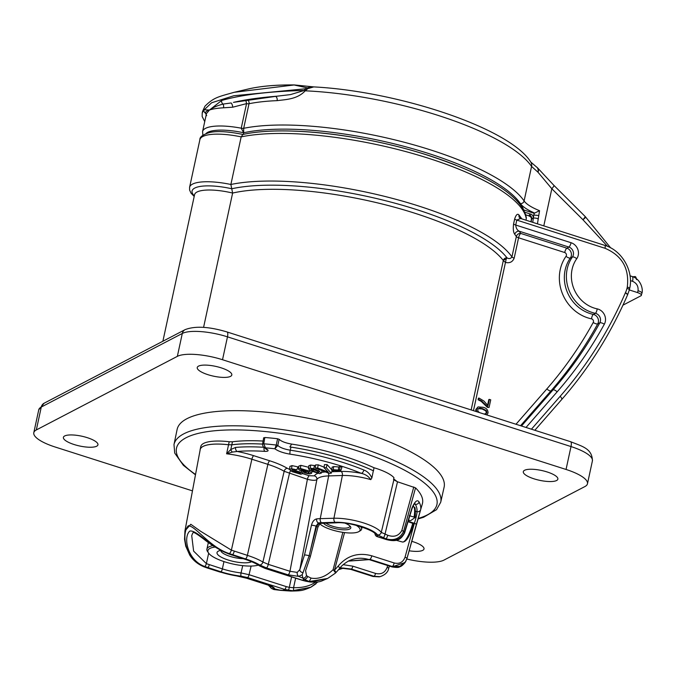 <?xml version="1.0" encoding="UTF-8"?>
<svg xmlns="http://www.w3.org/2000/svg" width="676" height="676" viewBox="0 0 676 676"><rect width="100%" height="100%" fill="white"/><g stroke="black" fill="none" stroke-linecap="round" stroke-linejoin="round"><path stroke-width="1.01" d="M221.094 367.82A17.677 5.011 12.2 0 1 231.8 374.994A17.677 5.011 12.2 0 1 207.946 374.681A17.677 5.011 12.2 0 1 197.24 367.524A17.677 5.011 12.2 0 1 221.094 367.82M411.709 541.324A17.677 5.011 12.2 0 1 413.306 541.806A17.677 5.011 12.2 0 1 424.004 548.988A17.677 5.011 12.2 0 1 409.107 550.771M74.098 444.521A17.677 5.011 12.2 0 1 63.392 437.364A17.677 5.011 12.2 0 1 87.246 437.659A17.677 5.011 12.2 0 1 97.944 444.833A17.677 5.011 12.2 0 1 74.098 444.521M547.163 471.966A17.677 5.011 12.2 0 1 557.861 479.149A17.677 5.011 12.2 0 1 534.015 478.828A17.677 5.011 12.2 0 1 523.308 471.671A17.677 5.011 12.2 0 1 547.163 471.966M471.155 409.935L503.316 260.505A154.576 43.805 -167.8 0 0 382.912 204.186A154.576 43.805 -167.8 0 0 232.62 193.057L230.879 184.48L241.171 136.882L242.811 134.507M607.58 246.394L582.94 219.734A6.43 0.87 -44.8 0 0 585.112 216.447A6.43 6.43 0 0 1 585.678 217.097A6.43 0.49 142.9 0 1 582.94 219.734L551.827 188.748L537.995 172.219A6.43 4.631 -56.1 0 0 536.524 166.997L530.753 162.012C509.772 128.17 398.291 91.302 313.732 86.9L307.834 88.632L305.214 90.821C297.229 99.448 285.441 99.524 277.101 100.648A3.211 2.07 87.7 0 0 275.284 96.338M409.301 515.661L414.075 517.098A18.717 4.588 -73.5 0 0 413.078 506.113L413.011 506.087M360.57 526.545A22.494 6.371 12.2 0 1 361.618 529.164A22.494 6.371 12.2 0 1 360.232 530.787L358.795 531.632A21.21 6.008 -167.8 0 0 356.091 525.286M319.697 523.68A21.21 6.008 -167.8 0 0 332.837 530.145A21.21 6.008 -167.8 0 0 358.795 531.632M345.267 523.266A14.137 4.005 12.2 0 1 350.43 526.604A14.137 4.005 12.2 0 1 346.365 529.773A14.137 4.005 12.2 0 1 332.626 527.922A14.137 4.005 12.2 0 1 323.517 523.199M325.967 523.123A12.852 3.642 -167.8 0 0 333.276 526.443A12.852 3.642 -167.8 0 0 349.796 526.418A12.852 3.642 -167.8 0 0 349.779 525.886M215.205 547.053A27.64 7.833 -167.8 0 0 208.639 553.12A27.64 7.833 -167.8 0 0 224.652 561.807A27.64 7.833 -167.8 0 0 258.325 565.094M251.599 561.705A18.32 5.188 12.2 0 1 228.116 559.998A18.32 5.188 12.2 0 1 218.154 551.244A18.32 5.188 12.2 0 1 220.968 550.348M220.798 550.374A15.109 4.284 -167.8 0 0 229.967 556.356A15.109 4.284 -167.8 0 0 243.14 558.68M440.71 502.26L444.107 487.202A136.586 38.701 -167.8 0 0 361.423 431.744A136.586 38.701 -167.8 0 0 177.112 429.48L173.986 444.597A136.442 38.667 12.2 0 1 358.103 446.853A136.442 38.667 12.2 0 1 440.71 502.26L436.527 509.687L423.582 517.275L417.954 518.999M331.73 471.73L341.084 471.451A35.034 9.929 12.2 0 1 361.381 473.361A3.211 1.648 -67.7 0 0 363.865 470.014C367.465 471.392 370.135 474.053 371.859 477.991L370.794 479.639C368.581 476.394 365.437 474.298 361.381 473.361A98.873 28.02 -167.8 0 0 290.089 454.162C283.261 453.005 278.182 451.213 274.845 448.771A110.256 31.248 -167.8 0 0 265.499 447.85L263.741 443.811A1.927 0.499 -172 0 0 262.558 444.098A102.203 28.958 -167.8 0 0 231.809 444.791L232.46 441.783L229.198 441.732A39.867 11.298 -167.8 0 0 200.797 446.506L200.147 449.515A39.867 11.298 12.2 0 1 228.547 444.74L231.809 444.791L228.547 444.766A39.783 11.272 -167.8 0 0 200.206 449.625L184.945 530.905L190.784 524.263L200.755 531.37L231.386 550.129L247.374 555.368A37.003 10.486 12.2 0 1 262.896 562.035L268.287 564.359L289.962 571.279A3.211 0.997 107.7 0 1 288.137 574.837L266.462 567.916L259.719 565.018A3.211 2.374 -58.9 0 0 262.896 562.035L284.157 471.282A39.529 11.205 -167.8 0 0 267.882 464.344L251.878 459.232A39.529 11.205 -167.8 0 0 226.612 453.799L230.803 449.489L235.637 447.419A102.084 28.933 12.2 0 1 264.088 447.309M232.46 441.783A102.203 28.958 12.2 0 1 263.082 441.056M263.809 438.04L264.831 437.499L263.741 443.811A113.467 32.152 12.2 0 1 276.247 445.045L277.794 445.484C280.101 447.597 284.25 449.168 290.249 450.191A102.084 28.933 12.2 0 1 363.865 470.014M276.256 444.977L277.591 438.758A113.813 32.254 -167.8 0 0 264.831 437.499M277.591 438.758L279.12 439.307L277.768 445.585L276.247 445.045L274.845 448.771L277.768 445.585M371.859 477.991L373.346 470.783A102.144 28.941 12.2 0 0 290.95 447.115L289.894 446.937L291.635 444.09C285.551 443.025 281.385 441.428 279.12 439.307M291.635 444.09A102.203 28.958 12.2 0 1 373.98 467.741A32.152 9.109 12.2 0 1 393.956 477.653L393.55 479.495A32.102 9.101 -167.8 0 1 393.855 479.85L397.513 481.785L415.546 487.869A118.858 33.682 12.2 0 1 422.382 503.747L416.484 523.951M393.677 478.938A102.135 28.941 12.2 0 1 397.268 481.709M208.639 553.12L207.676 551.76A28.924 8.196 12.2 0 1 206.924 549.123A28.924 8.196 12.2 0 1 212.965 545.642M408.532 520.097L410.56 520.706L414.912 517.639C415.689 515.619 415.351 506.603 414.65 507.515L413.078 506.113M408.625 521.872L408.98 520.233M309.236 581.546L304.149 579.281A3.211 2.662 -51.8 0 0 307.614 576.417L311.07 578.098L309.236 581.546L327.674 578.436L335.38 573.138A3.211 0.473 -131.1 0 0 335.431 573.121A3.211 1.242 -132.7 0 0 335.499 573.062L335.499 573.062A3.211 1.242 -132.7 0 0 334.493 570.155L338.127 566.158C346.991 555.621 358.212 552.165 371.783 555.807L394.167 562.956C399.457 564.198 403.073 562.28 405.034 557.201L414.363 523.292C416.162 517.681 417.024 513.811 416.957 511.698A115.25 32.659 -167.8 0 0 415.368 504.364L414.625 503.747M327.674 578.436L335.431 573.121A3.211 0.473 -131.1 0 0 333.082 569.733L342.85 532.35M265.254 568.347A2.569 0.794 -72.3 0 1 265 568.389L259.449 565.837C256.086 563.505 251.202 561.291 244.796 559.213L228.632 553.914C220.232 550.357 212.349 545.735 204.972 540.048C196.141 533.212 193.818 532.308 193.995 532.663C193.395 531.792 192.643 532.823 191.739 535.755L193.623 551.117L206.383 563.649L222.37 568.879A2.569 0.794 107.7 0 1 220.9 571.778L204.735 566.488C187.379 560.286 182.85 537.006 189.838 531.057C197.088 529.714 211.132 547.982 228.894 553.881L245.058 559.17A32.49 9.202 12.2 0 1 260.404 566.142L265.254 568.347L302.375 580.211L310.512 581.994L327.404 578.58C320.838 581.064 321.201 582.551 310.073 582.011L310.073 582.011A2.569 1.656 -81 0 0 310.512 581.994M223.959 561.579L222.37 568.879A29.913 8.475 -167.8 0 0 241.028 572.935L249.047 574.71A2.569 0.794 107.7 0 1 247.577 577.574L241.163 576.18A32.49 9.202 12.2 0 1 220.9 571.778M241.163 576.18A2.569 0.777 96.8 0 1 241.028 572.935L242.726 565.643M414.844 517.723L414.075 517.098M408 521.686L413.602 523.672M344.549 532.578L334.493 570.155A3.211 0.879 15.2 0 0 333.082 569.733C325.824 576.628 318.489 579.417 311.07 578.098M265 568.389L302.113 580.245A2.569 0.794 -72.3 0 0 302.375 580.211L304.149 579.281A26.702 7.563 12.2 0 1 302.856 578.124A3.211 2.839 -44 0 0 306.473 575.403A23.483 6.659 -167.8 0 0 307.614 576.417M297.246 572.403L299.848 569.547L304.47 555.055L311.442 525.303C312.43 521.585 314.171 519.455 316.672 518.906A30.64 8.678 12.2 0 1 320.23 518.653L328.671 475.912A31.814 9.016 -167.8 0 0 322.3 476.614A31.814 9.016 -167.8 0 0 318.895 477.763A31.814 9.016 -167.8 0 0 316.875 479.554C315.481 480.644 312.32 480.552 307.403 479.276L289.962 571.279L297.246 572.403A3.211 2.214 85.9 0 0 298.741 576.383L302.856 578.124L302.189 574.727L298.741 576.383L288.137 574.837M311.374 468.848L310.96 469.533L313.149 470.961L318.447 472.963L318.852 472.279L316.672 470.851L311.374 468.848L310.96 469.533L311.163 468.865M318.852 472.279L318.447 472.963L318.582 472.059M299.688 473.53L300.49 473.192L299.569 472.38L295.716 471.299L294.871 471.586L295.674 472.406L299.688 473.53L299.84 472.549M295.674 472.406L295.995 471.299M301.445 469.152L301.589 470.302L306.093 471.265L305.467 470.276L300.659 469.423M301.589 470.302L301.918 469.161M305.434 471.383L305.594 470.352M259.719 565.018A33.792 9.574 -167.8 0 0 245.54 558.917L229.333 553.61C209.695 547.273 195.854 526.055 188.317 525.742C180.855 533.913 185.401 560.032 204.203 566.725L220.41 572.031A33.792 9.574 -167.8 0 0 238.315 576.189L246.825 578.157A3.211 0.997 107.7 0 1 246.495 578.208L268.178 585.129L272.521 587.199L272.217 586.438M246.825 578.157L268.499 585.078C272.276 586.346 274.355 587.621 274.735 588.914L273.848 589.514L279.864 590.123A26.702 7.563 12.2 0 1 282.923 590.359L291.136 590.993L310.723 587.275C302.316 590.79 301.521 590.841 290.866 591.061L283.261 590.545A3.211 1.166 -84.4 0 1 282.923 590.359L284.697 589.43L247.577 577.574M270.442 585.982A3.211 2.569 -59.7 0 0 271.549 588.475L273.848 589.514M283.261 590.545L280.337 590.317A3.211 1.513 -86.9 0 1 279.864 590.123L274.735 588.914A3.211 3.059 170.4 0 1 272.411 587.098M340.062 567.95L350.937 569.285L373.321 576.434A3.211 0.997 107.7 0 1 373 576.484L379.185 576.848L373.321 576.434A103.056 29.203 -167.8 0 0 374.065 576.29L351.402 569.048L340.222 567.747M316.106 582.129A2.569 1.597 49.7 0 1 315.844 583.887A2.569 1.597 49.7 0 1 315.717 583.971L310.985 587.148L293.485 590.875L284.697 589.43A2.569 0.794 107.7 0 0 286.159 586.565L289.286 587.402A2.569 0.853 102.2 0 1 288.044 590.325M291.593 576.882L289.286 587.402L293.57 587.681L293.485 590.875M295.64 578.183L293.57 587.681C302.865 587.909 310.335 585.948 315.988 581.816M251.117 566.057L249.047 574.71L286.159 586.565M310.073 582.011L305.476 581.149A2.569 0.862 -77.8 0 0 305.721 581.098M408.71 521.483L414.363 523.292A3.211 0.879 -164.6 0 1 416.289 524.686A3.211 0.879 -164.6 0 1 416.264 524.753L406.927 558.663L405.659 561.629L399.913 566.353L392.334 566.513L369.949 559.365L348.478 561.046C344.126 563.623 341.126 566.158 339.504 568.651A3.211 1.166 -142.7 0 0 338.127 566.158M348.368 561.105L369.493 559.61L392.156 566.843L405.093 562.517C402.98 565.068 401.198 566.488 399.753 566.75C399.043 567.62 396.423 567.663 391.894 566.885L391.894 566.885A2.569 0.794 -72.3 0 0 392.156 566.843A103.056 29.203 -167.8 0 0 392.334 566.513A3.211 0.997 -72.3 0 0 394.167 562.956M405.093 562.517L406.952 558.596A3.211 0.879 -164.6 0 0 405.034 557.201M311.442 525.303A3.211 0.617 13.2 0 1 316.038 526.122L310.597 549.706L316.613 526.367L319.038 523.232A26.525 7.512 12.2 0 1 322.055 523.021L335.752 522.607A26.525 7.512 12.2 0 1 362.53 527.018A26.525 7.512 12.2 0 1 377.571 536.609L386.799 539.549A3.211 0.997 107.7 0 1 386.469 539.6L386.469 539.6C396.989 542.194 400.834 539.778 404.611 532.899A3.211 1.073 17 0 0 404.476 532.401L411.921 508.082A3.211 1.073 16.9 0 1 412.047 508.555L412.047 508.555C413.695 504.761 414.667 503.071 414.963 503.493M306.473 575.403L305.586 570.721L310.335 556.635L317.872 527.28A3.211 0.668 -165.4 0 0 316.613 526.367L316.038 526.122L318.337 522.928A27.42 7.774 -167.8 0 1 321.514 522.709L335.212 522.294A27.42 7.774 -167.8 0 1 377.597 534.944L385.895 538.789A103.563 29.347 -167.8 0 1 386.799 539.549C394.995 541.73 400.893 539.347 404.476 532.401A116.399 32.98 12.2 0 0 403.564 531.471C400.023 538.586 394.133 541.028 385.895 538.789A3.211 0.997 -72.3 0 0 387.72 535.24C394.032 537.479 398.739 535.907 401.831 530.516L413.788 486.982M316.672 518.906A3.211 2.374 83.3 0 0 318.337 522.928L319.038 523.232A3.211 2.366 83.4 0 0 320.061 523.41L336.504 522.81C350.058 521.416 376 531.344 375.062 534.141A3.211 3.211 0 0 0 377.242 536.651A3.211 0.997 107.7 0 0 377.571 536.609A3.211 3.067 171.2 0 1 375.053 534.125L375.045 534.082M235.637 447.419A3.211 2.281 -95.1 0 0 237.191 451.475L232.392 452.075A3.211 1.622 -130.2 0 1 230.803 449.489L231.809 444.816A102.144 28.941 12.2 0 1 262.558 444.098L262.558 444.098C262.744 445.957 263.141 446.929 263.741 447.005L267.654 449.751C268.702 450.917 267.747 451.458 264.789 451.374A98.873 28.02 -167.8 0 0 237.191 451.475A42.74 12.109 12.2 0 1 253.703 455.675L269.716 460.787A42.74 12.109 12.2 0 1 287.3 468.291A3.211 2.349 -59.4 0 0 284.157 471.282L307.403 479.276A3.211 0.997 107.7 0 1 309.228 475.718L314.399 475.87A3.211 3.076 28.3 0 1 316.875 479.554L299.848 569.547A3.211 2.45 10.7 0 0 303.042 572.606L302.189 574.727M303.042 572.606L309.135 555.79L310.597 549.706M334.358 470.479L332.955 470.935L331.722 470.226L333.209 469.685L338.27 470.082L339.648 469.609L340.941 470.352L339.403 470.868L334.358 470.479M331.24 473.2L328.866 473.268L315.346 468.029L317.602 467.961L328.35 472.194L324.091 467.767L326.28 467.699L331.24 473.2L332.153 470.471M322.283 470.082L321.353 473.039L319.63 473.648L311.078 471.011L308.459 468.772L310.183 468.164L313.757 468.62L318.717 470.792L321.337 473.132L322.258 470.175M291.542 468.722L296.874 469.828L292.04 469.482L291.914 470.124L293.722 471.417L295.074 470.69L301.437 472.313L302.637 473.623L300.752 474.214L292.015 471.637L289.539 469.448L291.542 468.722L292.024 465.612L297.93 466.896L296.874 469.828M309.591 473.952L304.276 472.854L309.287 473.124L307.436 471.265L306.034 471.983L299.688 470.352L298.488 469.127L300.381 468.46L309.135 471.045L311.585 473.301L309.591 473.952M411.921 508.082C414.903 501.305 417.286 499.26 419.078 501.964A118.461 33.572 12.2 0 1 420.717 509.501A3.211 3.084 -172.3 0 1 416.957 511.698L415.427 511.208M420.717 509.501L406.952 558.596A3.211 0.879 -164.6 0 1 406.927 558.663M419.078 501.964A3.211 3 152.2 0 1 415.368 504.364L414.337 504.034M340.941 470.352L341.887 467.378L340.121 466.355L339.648 469.609M338.27 470.082L338.752 466.972L340.121 466.355M333.209 469.685L333.69 466.575L338.752 466.972M331.722 470.226L332.093 467.175L333.69 466.575M324.091 467.767L324.412 464.665L327.074 464.581L331.772 469.795M326.28 467.699L327.074 464.581M317.602 467.961L318.235 464.851L324.15 467.175M315.346 468.029L315.523 464.927L318.235 464.851M318.717 470.792L319.097 469.482M313.757 468.62L314.475 465.544L315.472 465.848M310.183 468.164L310.664 465.054L314.475 465.544M308.459 468.772L308.839 465.705L310.664 465.054M301.437 472.313L301.741 471.257M297.626 467.741L298.64 467.936M295.074 470.69L295.184 469.972M293.722 471.417L293.967 469.558M289.539 469.448L289.911 466.381L292.024 465.612M300.381 468.46L300.862 465.35L308.645 467.293M309.135 471.045L309.447 469.955M298.488 469.127L298.868 466.06L300.862 465.35M308.586 473.268L308.763 472.152M305.983 472.701L306.127 471.975M304.276 472.854L304.352 471.873M287.3 468.291L289.548 469.372M232.392 452.075L226.612 453.799L228.547 444.766M380.098 576.653L374.065 576.29A2.569 0.794 107.7 0 0 375.526 573.417C381.163 574.735 385.041 572.699 387.154 567.316A2.569 0.735 15.8 0 1 388.675 568.465L388.675 568.465C387.965 572.217 385.109 574.946 380.089 576.653L379.185 576.848M415.546 487.869L403.564 531.471A3.211 0.879 -164.6 0 0 401.831 530.516M377.597 534.944A3.211 2.924 -37.2 0 0 381.272 532.375L387.72 535.24M264.789 451.374A3.211 1.445 -86.3 0 1 264.122 447.343M335.212 522.294A3.211 2.028 -91.7 0 1 333.927 518.247A30.64 8.678 12.2 0 1 381.272 532.375L393.855 479.85M290.95 447.115L290.249 450.191A3.211 0.651 -81.3 0 0 290.089 454.162M373.346 470.783A32.068 9.084 12.2 0 1 373.482 470.826A102.203 28.958 -167.8 0 0 289.894 446.937M262.575 444.048A1.927 0.473 9.9 0 1 262.575 443.997A1.927 0.473 9.9 0 1 263.741 443.769M267.654 449.751A3.211 2.746 131.4 0 1 266.175 449.151L263.741 447.005M200.071 450.343A39.867 11.298 12.2 0 1 200.147 449.515M373.482 470.826L373.98 467.741M206.417 113.805A3.211 2.915 -23.1 0 0 205.538 113.196C205.394 111.802 206.695 110.754 209.442 110.061L221.643 100.487A3.211 2.628 72.8 0 0 222.962 104.104A3.211 1.969 -85.6 0 1 223.46 107.805C217.047 108.185 212.374 108.946 209.442 110.061C212.72 107.611 217.224 105.625 222.962 104.104L230.955 102.989A3.211 0.862 -103.7 0 1 232.781 107.197L223.46 107.805M221.643 100.487C241.67 94.724 269.234 91.37 304.327 90.44L305.434 88.784L233.769 95.764L211.613 102.769L202.58 111.337L204.955 106.233C213.836 97.361 218.162 96.854 234.192 92.299L294.052 84.982A161.953 45.892 -167.8 0 0 248.109 89.029L234.234 92.291M204.735 121.596L202.158 116.492L202.209 113.061L203.966 109.715L209.442 110.061L206.476 113.551L202.58 131.541A40.492 11.475 12.2 0 1 241.231 128.195L246.546 103.622L232.781 107.197M233.828 102.287L233.44 102.38C245.388 99.617 259.905 97.555 276.991 96.195L233.735 102.321M245.785 99.921L246.546 103.622A3.211 0.913 12.2 0 0 249.005 103.732A3.211 2.586 78.6 0 0 247.179 99.685M306.236 89.545L305.434 88.784L307.217 87.838L294.052 84.982A3.211 1.808 90.6 0 1 294.364 84.939L313.909 86.917M203.966 109.715A3.211 3.093 40.2 0 0 205.538 113.196L206.679 115.655M277.101 100.648A161.006 45.63 -167.8 0 0 249.005 103.732L243.69 128.305L243.681 132.766L241.231 128.195A3.211 0.913 12.2 0 0 243.69 128.305A161.006 45.63 12.2 0 1 430.426 149.861A161.006 45.63 12.2 0 1 524.103 200.958A3.211 2.949 145.7 0 1 520.385 203.569A157.795 44.717 12.2 0 1 523.444 209.408M276.847 96.212L290.443 94.606L304.327 90.44A3.211 0.845 17.9 0 0 305.29 90.635M536.524 166.997L536.524 166.997A6.43 6.43 0 0 1 537.842 168.163L537.842 168.163A6.43 4.014 -40.4 0 1 537.995 172.219L531.573 166.423A161.006 45.63 -167.8 0 0 437.887 115.334A161.006 45.63 -167.8 0 0 305.214 90.821A3.211 0.684 19.1 0 1 304.242 90.584M307.834 88.632A3.211 0.465 58.5 0 1 307.217 87.838L310.766 86.967M206.036 133.535A37.281 10.562 12.2 0 1 243.681 132.766A157.795 44.717 12.2 0 1 399.541 145.171A157.795 44.717 12.2 0 1 520.385 203.569A41.777 11.838 12.2 0 0 534.64 213.084L534.133 213.27L533.153 218.086L531.598 218.897A3.211 2.915 62.4 0 0 529.333 214.976L530.888 214.165A3.211 2.915 -117.6 0 1 533.153 218.086M523.731 209.949L534.133 213.27M299.291 131.338A157.795 44.717 12.2 0 1 455.979 165.214M243.681 132.766L243.335 134.389M524.804 212.222L530.888 214.165M629.077 290.241C629.702 289.717 629.018 289.075 627.015 288.322A26.195 23.778 62.4 0 1 625.444 292.657A3.853 1.335 25.3 0 1 627.497 295.049L629.331 289.953L637.637 292.615L638.026 290.697C638.474 286.227 636.657 283.092 632.567 281.309L630.412 280.625M637.637 292.615C640.992 293.823 642.132 294.854 641.068 295.725L641.921 293.283A6.43 1.859 -168.5 0 0 638.026 290.697M641.068 295.725L622.959 305.172M485.343 414.025L486.289 412.766L485.841 410.907L482.233 409.014L478.152 408.617M530.753 162.012A6.43 5.907 145.7 0 1 531.573 166.423L524.103 200.958A38.566 10.926 -167.8 0 0 539.549 210.692L537.445 223.849M539.549 210.692L534.64 213.084M543.8 225.877L551.827 188.748A6.43 0.904 -45.5 0 0 553.948 185.418L537.842 168.163M525.725 214.85L528.928 215.872L529.333 214.976M531.175 221.846L531.598 218.897L530.854 217.038L528.928 215.872M483.948 414.025L486.01 413.746L486.83 412.537L486.365 410.619L482.723 408.701L479.833 408.076L477.89 408.912L477.839 411.152L479.495 412.597M486.83 412.537L486.289 412.766M486.365 410.619L485.841 410.907M482.723 408.701L482.233 409.014M242.811 134.499C281.96 125.609 358.339 133.772 421.63 153.283C479.14 171.315 521.788 193.674 526.308 217.63L526.266 218.863A161.006 45.63 -167.8 0 0 428.601 158.294A161.006 45.63 -167.8 0 0 241.171 136.882A40.492 11.475 -167.8 0 0 199.885 139.695C199.631 136.958 202.927 134.549 209.754 132.471C217.342 130.831 228.505 131.507 243.25 134.507M503.316 260.505A3.211 2.924 142.4 0 1 507 257.852C509.003 259.069 510.65 258.756 511.935 256.905L516.337 236.575L514.799 234.378A3.853 3.481 143 0 1 519.193 231.2C517.191 230.203 516.033 228.15 515.72 225.04L571.059 242.718A10.216 9.278 -117.6 0 1 576.738 258.705A31.561 28.654 62.4 0 0 594.272 308.095A31.561 28.654 62.4 0 0 597.17 308.864A10.216 9.278 -117.6 0 1 604.336 324.218A438.682 398.223 -117.6 0 1 557.142 391.843L526.029 427.46M515.991 424.258L546.867 388.911A430.882 391.142 62.4 0 0 593.215 322.486A2.417 2.189 62.4 0 0 591.517 318.861A39.369 35.735 -117.6 0 1 566.04 256.305A2.417 2.189 62.4 0 0 564.697 252.528L518.577 237.791A3.853 1.09 -167.8 0 1 516.337 236.575A3.853 3.524 147 0 1 520.765 233.44L566.894 248.176A6.27 5.687 -117.6 0 1 570.375 257.987L572.403 257.024A3.853 1.47 35.4 0 1 576.738 258.705M532.739 222.345L533.778 215.086M525.97 220.19L526.266 218.863M519.667 217.866A3.853 3.515 140.3 0 1 519.667 217.858A3.853 3.515 140.3 0 1 518.991 214.976L521.821 218.863M476.614 411.676L476.377 409.217L478.042 406.927L483.027 407.282C486.331 407.949 488.004 409.833 488.047 412.943L486.847 414.946M487.996 405.651L489.356 399.389L490.725 399.829L489.078 407.425L487.954 407.07L481.65 401.003L478.642 399.474L478.946 398.054L483.923 401.037L487.996 405.651M199.885 139.695L189.593 187.286A40.492 11.475 12.2 0 1 230.879 184.48A161.006 45.63 12.2 0 1 418.309 205.893A161.006 45.63 12.2 0 1 511.935 256.905A3.853 1.09 -167.8 0 0 514.183 258.131C512.602 261.958 509.721 263.386 505.521 262.423L503.409 260.775A3.211 2.062 171.5 0 1 506.18 259.102L473.47 410.67M518.991 214.976C517.495 213.346 516.05 214.689 514.656 218.999L513.583 223.942C512.957 229.003 513.363 232.476 514.799 234.378M519.667 217.858L520.638 218.483L516.794 220.097L515.72 225.04A3.853 1.09 -167.8 0 1 513.583 223.942M194.316 195.854A37.281 10.562 12.2 0 1 231.767 188.756A157.795 44.717 12.2 0 1 385.024 200.595A157.795 44.717 12.2 0 1 507 257.852L506.18 259.102M475.879 411.439L475.836 409.445L478.042 406.927M476.377 409.217L475.836 409.445M478.642 399.474L478.093 399.761L478.422 398.215L478.946 398.054M481.65 401.003L481.143 401.307L478.093 399.761M487.954 407.07L487.438 407.375L481.143 401.307M489.078 407.425L487.438 407.375M489.356 399.389L488.824 399.558L487.633 405.093M605.02 248.278A3.853 1.191 107.7 0 0 604.758 245.354C622.368 250.475 633.885 271.608 629.626 288.584A3.853 1.09 -167.8 0 0 627.294 287.021C629.483 268.507 622.055 255.587 605.02 248.278L516.794 220.097A3.853 1.09 -167.8 0 1 514.656 218.999M194.578 194.637L194.578 194.671A34.062 9.65 -167.8 0 1 232.62 193.057L203.577 327.378M227.035 331.958L570.569 441.69A6.43 1.986 107.7 0 1 571 446.566L227.474 336.834A35.355 10.022 -167.8 0 0 182.3 333.462A6.43 5.83 62.4 0 1 185.148 329.626C195.111 325.807 209.07 326.584 227.035 331.958A6.43 1.986 107.7 0 1 227.474 336.834L222.522 359.725A35.355 10.022 -167.8 0 0 177.349 356.362L36.327 429.944A35.355 10.022 -167.8 0 0 33.8 432.699A35.355 10.022 -167.8 0 0 55.204 447.03L192.466 490.869M222.522 359.725L566.049 469.457L571 446.566A35.355 10.022 -167.8 0 1 592.404 460.888L587.461 483.788A35.355 10.022 -167.8 0 0 566.049 469.457M406.834 559.018A35.355 10.022 -167.8 0 0 443.904 560.125L584.926 486.543A35.355 10.022 -167.8 0 0 587.461 483.788M566.04 256.305A3.853 1.47 -144.6 0 0 570.375 257.987A35.507 32.237 62.4 0 0 590.106 313.554A35.507 32.237 62.4 0 0 593.359 314.416L595.328 313.309A35.414 32.152 -117.6 0 1 592.083 312.447A35.414 32.152 -117.6 0 1 572.403 257.024A6.363 5.771 62.4 0 0 568.871 247.07L519.193 231.2L520.765 233.44A3.853 1.191 107.7 0 0 518.577 237.791L514.183 258.131M593.215 322.486A3.853 1.386 -151.2 0 0 597.753 323.838L599.789 322.866A6.363 5.771 62.4 0 0 595.911 313.461A6.363 5.771 62.4 0 0 595.328 313.309A3.853 1.293 -78.1 0 0 597.17 308.864M591.517 318.861A3.853 1.293 101.9 0 1 593.359 314.416A6.27 5.687 -117.6 0 1 593.934 314.568A6.27 5.687 -117.6 0 1 597.753 323.838A434.736 394.64 -117.6 0 1 550.991 390.855L520.545 425.711M314.399 475.87A35.034 9.929 12.2 0 1 316.621 473.901A35.034 9.929 12.2 0 1 317.5 473.496M418.123 518.45A133.231 37.755 -167.8 0 0 356.269 450.469A133.231 37.755 -167.8 0 0 207.346 431.651A133.231 37.755 -167.8 0 0 195.541 474.467M259.449 565.837A2.569 2.045 -55 0 0 260.404 566.142M231.699 555.03A2.569 0.794 -72.3 0 0 231.961 554.988L232.443 554.734A3.211 0.997 -72.3 0 0 234.268 551.177M208.664 553.162L206.383 563.649A2.569 0.735 112 0 1 204.735 566.488M209.273 564.697A2.569 0.794 107.7 0 1 207.794 567.595L207.312 567.848A3.211 0.997 107.7 0 1 206.983 567.899L220.089 572.082L246.495 578.208M339.335 568.786A3.211 1.166 -142.7 0 0 339.504 568.651L335.499 573.062A3.211 3.211 0 0 1 335.431 573.121M413.611 523.672C409.935 536.153 406.217 542.262 402.457 542.008A18.717 4.588 -73.5 0 0 412.774 523.123M313.149 470.961L313.63 469.305M266.462 567.916A3.211 0.997 -72.3 0 0 268.287 564.359L289.438 473.538A3.211 0.997 107.7 0 1 290.579 470.716M245.54 558.917A3.211 0.997 -72.3 0 0 247.374 555.368L267.882 464.344A3.211 0.997 -72.3 0 1 269.716 460.787M343.205 564.671L352.864 566.184A2.569 0.794 107.7 0 1 351.402 569.048L350.937 569.285A3.211 0.997 107.7 0 1 350.616 569.336L373 576.484M348.486 561.046L348.174 561.207C354.731 557.894 361.753 557.37 369.231 559.643A2.569 0.794 -72.3 0 0 369.493 559.61L369.949 559.365A3.211 0.997 -72.3 0 0 371.783 555.807M310.335 556.635A3.211 0.651 -165.8 0 0 309.135 555.782A3.211 0.6 12.7 0 0 304.47 555.055M229.333 553.61A3.211 0.929 -67.9 0 0 231.386 550.129L251.878 459.232A3.211 0.997 -72.3 0 1 253.703 455.675M204.203 566.725A3.211 0.913 112.1 0 1 203.865 566.767L206.983 567.899M335.752 522.607A3.211 2.028 88.3 0 0 336.504 522.81M322.055 523.021A3.211 2.028 88.3 0 0 322.807 523.216M383.14 537.919A3.211 0.997 -72.3 0 0 384.965 534.361L397.513 481.785M321.514 522.709A3.211 2.028 -91.7 0 1 320.23 518.653L333.927 518.247L342.369 475.498L328.671 475.912A3.211 2.028 88.3 0 0 328.384 473.082M321.565 472.406A35.034 9.929 12.2 0 1 325.469 471.958M303.245 471.671L302.637 473.623L309.228 475.718M352.864 566.184L375.526 573.417M370.794 479.639A31.814 9.016 -167.8 0 0 342.369 475.498A3.211 2.028 88.3 0 0 341.084 471.451M387.154 567.316L387.652 565.533M229.198 441.732L228.547 444.74M630.04 275.825L632.119 276.484A6.43 1.986 107.7 0 1 632.567 281.309M538.586 215.5L533.896 215.027L534.26 213.21M531.378 219.252L531.319 219.379A3.211 0.955 -168.6 0 1 531.556 219.108L533.229 218.23A3.211 0.896 -168.3 0 1 537.919 218.72M564.697 252.528A3.853 1.191 107.7 0 1 566.894 248.176L568.871 247.07A3.853 1.191 -72.3 0 0 571.059 242.718M546.867 388.911A3.853 1.521 -138.9 0 0 550.991 390.855L553.019 389.891A434.829 394.725 62.4 0 0 599.789 322.866A3.853 1.386 28.8 0 1 604.336 324.218M521.475 426.007L553.019 389.891A3.853 1.521 41.1 0 1 557.142 391.843M627.015 288.322L627.294 287.021M625.444 292.657L625.342 292.877A3.853 1.301 23.4 0 1 627.446 295.15L627.497 295.049A3.853 1.335 25.3 0 1 627.472 295.099M531.446 429.192L560.167 396.313A3.853 1.521 41.1 0 1 561.638 399.592A3.853 1.521 41.1 0 1 561.638 399.6C588.762 368.648 610.698 333.834 627.446 295.15M560.167 396.313A443.963 403.014 62.4 0 0 625.342 292.877M177.349 356.362L182.3 333.462L41.278 407.045A35.355 10.022 -167.8 0 0 38.752 409.808L44.126 403.209A6.43 5.83 62.4 0 0 41.278 407.045L36.327 429.944M632.854 276.746L634.756 276.585C635.592 276.307 636.175 277.321 636.505 279.619M362.074 527.027L361.618 529.164M173.986 444.597L174.721 453.081L183.382 465.341L195.474 474.839M208.352 542.507L206.924 549.123M273.991 589.557L280.337 590.317M350.616 569.336L340.02 567.992M310.707 587.292L318.007 581.859M305.476 581.149L302.113 580.245M402.457 542.008L396.06 540.242M317.872 527.28L320.061 523.41M343.856 568.017L338.71 569.657M412.047 508.555L404.611 532.899M386.469 539.6L377.242 536.651M312.126 471.586L311.585 473.301M184.945 530.905L184.531 539.22L185.748 546.174L189.711 555.064C192.973 560.243 197.696 564.139 203.865 566.767M271.549 588.475L268.372 585.196M369.231 559.643L391.894 566.885M389.351 566.074L388.675 568.465M262.558 444.098L263.657 437.752M202.58 111.337L202.242 112.926M632.119 276.484C640.916 279.188 643.307 289.345 641.921 293.283M248.109 89.029C260.606 86.122 276.028 84.753 294.364 84.939M202.58 131.541L202.876 135.242M585.112 216.447L553.948 185.418M585.678 217.097L610.648 247.864M530.973 221.787L531.319 219.379M189.593 187.286L189.618 190.091L191.021 193.142L194.189 196.454M604.758 245.354L520.638 218.483M629.331 289.953L629.626 288.584M194.578 194.671L162.882 341.245M561.638 399.592L534.843 430.274M570.569 441.69C582.011 446.346 592.269 448.416 592.404 460.888M185.148 329.626L44.126 403.209M38.752 409.808L33.8 432.699"/></g></svg>

